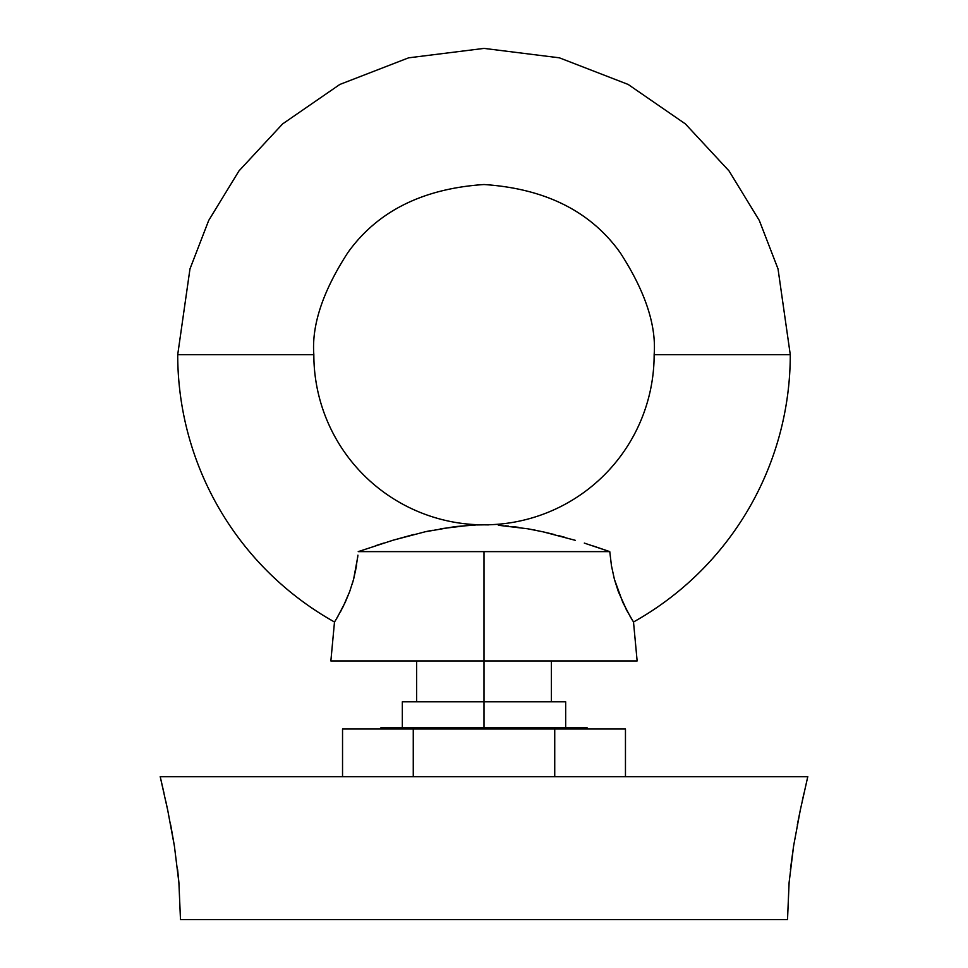 <?xml version="1.0" encoding="UTF-8"?>
<svg xmlns="http://www.w3.org/2000/svg" width="968" height="968" viewBox="0 0 968 968"><rect width="100%" height="100%" fill="white"/><g stroke="black" fill="none" stroke-linecap="round" stroke-linejoin="round"><path stroke-width="1.45" d="M402.325 701.8L565.675 701.8L484 701.8L484 660.962L330.862 660.962L637.138 660.962L633.508 622A306.275 306.275 0 0 0 790.275 354.675L654.15 354.675A170.15 170.15 0 0 1 484 524.837L476.837 524.946L484 524.837A170.15 170.15 0 0 1 313.838 354.675L177.713 354.675L313.838 354.675C311.575 325.103 322.913 291.078 347.875 252.588C377.423 211.29 422.798 188.603 484 184.525C545.202 188.603 590.577 211.29 620.125 252.588C645.087 291.078 656.425 325.103 654.15 354.675C656.425 325.103 645.087 291.078 620.125 252.588C590.577 211.29 545.202 188.603 484 184.525C422.798 188.603 377.423 211.29 347.875 252.588C322.913 291.078 311.575 325.103 313.838 354.675A170.15 170.15 0 0 0 484 524.837A170.15 170.15 0 0 0 654.15 354.675L790.275 354.675L778.03 268.923L759.311 220.474L729.025 170.912L685.392 123.916L628.135 84.434L559.395 57.826L484 48.4L408.605 57.826L339.865 84.434L282.608 123.916L238.975 170.912L208.689 220.474L189.97 268.923L177.713 354.675L189.97 268.923L208.689 220.474L238.975 170.912L282.608 123.916L339.865 84.434L408.605 57.826L484 48.4L559.395 57.826L628.135 84.434L685.392 123.916L729.025 170.912L759.311 220.474L778.03 268.923L790.275 354.675A306.275 306.275 0 0 1 633.508 622L626.998 610.82L618.358 591.69L614.414 579.36L611.461 565.76L609.767 551.627L484 551.627L484 727.888L484 701.8L402.325 701.8L402.325 727.888M608.049 551.022L592.247 545.649M584.321 543.096L609.767 551.627L611.461 565.76L614.414 579.36L622.775 602.326L630.507 617.088M564.695 537.264L558.705 535.643M554.035 534.433L542.83 531.771M535.594 530.246L527.596 528.758M518.691 527.354L512.725 526.58M508.502 526.108L505.55 525.818M484 524.837L488.477 524.886M336.247 619.169L343.083 606.803L349.666 591.63L353.598 579.312L357.773 556.757M357.93 555.184L355.329 572.1M353.586 579.348L352.231 584.043M340.954 610.917L340.434 611.885M177.713 354.675A306.275 306.275 0 0 0 334.492 622A306.275 306.275 0 0 1 177.713 354.687M637.138 660.962L484 660.962L484 551.627L358.233 551.627L392.875 540.265L425.303 531.747L455.275 526.58L476.099 524.971M469.686 525.273L440.295 528.782M432.272 530.283L425.17 531.771M413.893 534.457L392.706 540.326M383.618 543.121L375.681 545.674M625.836 608.618L626.974 610.784M334.492 622L335.291 620.742L334.492 622L330.862 660.962M498.351 525.273L527.717 528.782L542.951 531.807L575.307 540.326M630.446 616.991L632.721 620.742M803.997 793.179L802.339 800.609M807.699 777.05L800.294 810.119L793.639 845.778L789.114 882.429L787.516 919.6L789.101 882.562M797.33 824.845L800.282 810.204M790.408 869.409L793.615 845.947M177.616 869.675L178.886 882.477M170.695 824.918L174.385 845.923M165.855 801.504L167.718 810.192M160.7 778.78L163.979 793.082M787.516 919.6L180.484 919.6L178.898 882.598L174.397 846.056L167.742 810.301L160.204 776.663L807.796 776.663M356.551 565.711L353.598 579.312L349.702 591.521M336.489 618.758L337.409 617.233M337.517 617.052L335.291 620.742M349.666 591.63L345.249 602.278L337.554 616.979M587.963 729.025L587.225 727.888L380.775 727.888L380.037 729.025M625.461 776.663L625.461 729.025L625.461 776.663M554.737 776.663L554.737 729.025L625.461 729.025L554.737 729.025L554.737 776.663M413.263 776.663L413.263 729.025L554.737 729.025L413.263 729.025L413.263 776.663M342.539 776.663L342.539 729.025L413.263 729.025L342.539 729.025L342.539 776.663M551.385 660.962L551.385 701.8M565.675 701.8L565.675 727.888M416.615 660.962L416.615 701.8"/></g></svg>
